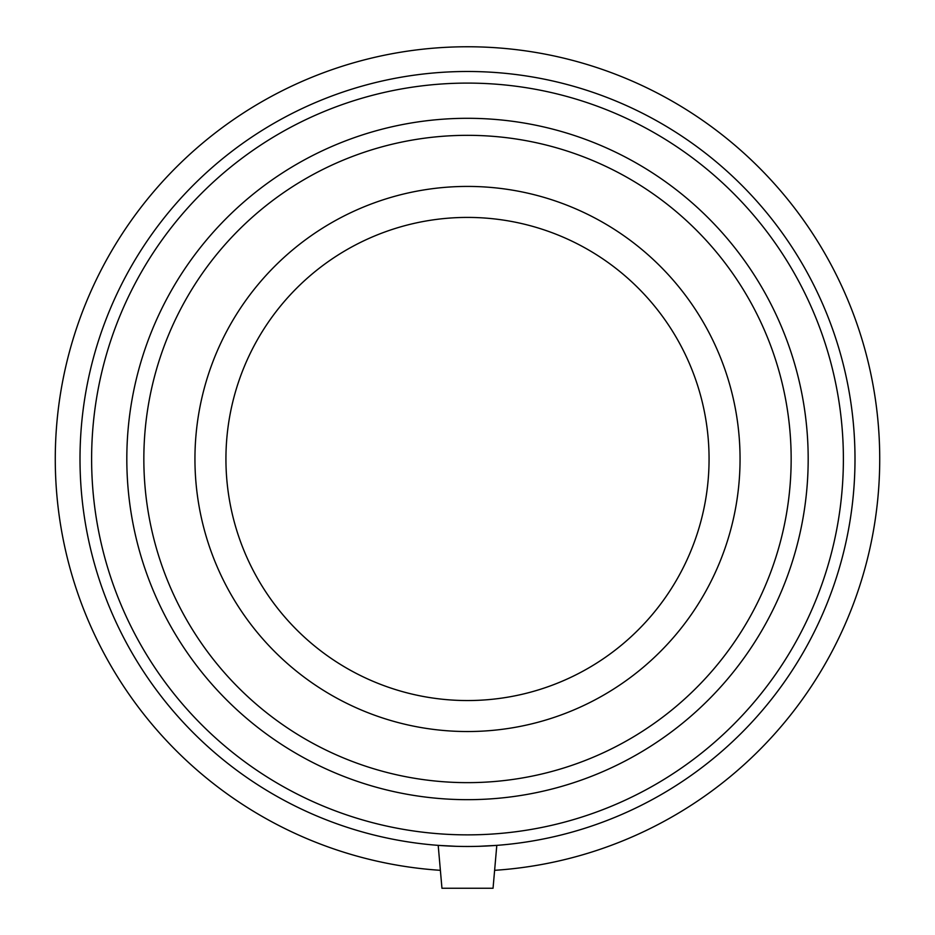 <?xml version="1.0" encoding="UTF-8"?>
<svg xmlns="http://www.w3.org/2000/svg" width="935" height="935" viewBox="0 0 935 935"><rect width="100%" height="100%" fill="white"/><g stroke="black" fill="none" stroke-linecap="round" stroke-linejoin="round"><path stroke-width="1.4" d="M478.697 846.315L496.801 845.369L493.049 888.25L441.951 888.25L438.199 845.369L456.303 846.315M496.801 845.369L484.529 846.105M450.471 846.105L438.199 845.369M494.615 870.321A412.23 412.23 0 0 0 819.89 245.087A412.23 412.23 0 0 0 115.11 245.087A412.23 412.23 0 0 0 440.385 870.321M467.5 846.479A387.499 387.499 0 0 0 803.083 265.236A387.499 387.499 0 0 0 131.917 265.236A387.499 387.499 0 0 0 467.5 846.479M467.5 834.861A375.87 375.87 0 0 0 793.02 271.045A375.87 375.87 0 0 0 141.98 271.045A375.87 375.87 0 0 0 467.5 834.861M467.5 799.67A340.691 340.691 0 0 0 762.539 288.635A340.691 340.691 0 0 0 172.461 288.635A340.691 340.691 0 0 0 467.5 799.67M467.5 782.642A323.65 323.65 0 0 0 747.79 297.155A323.65 323.65 0 0 0 187.21 297.155A323.65 323.65 0 0 0 467.5 782.642M467.5 731.532A272.552 272.552 0 0 0 703.541 322.704A272.552 272.552 0 0 0 231.459 322.704A272.552 272.552 0 0 0 467.5 731.532M467.5 700.549A241.569 241.569 0 0 0 676.706 338.201A241.569 241.569 0 0 0 258.294 338.201A241.569 241.569 0 0 0 467.5 700.549"/></g></svg>

